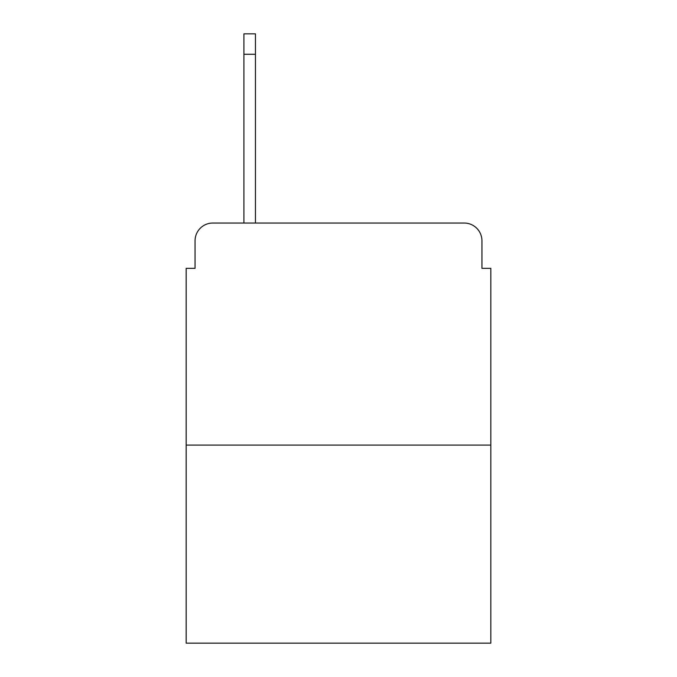 <?xml version="1.0" encoding="UTF-8"?>
<svg xmlns="http://www.w3.org/2000/svg" width="677" height="677" viewBox="0 0 677 677"><rect width="100%" height="100%" fill="white"/><g stroke="black" fill="none" stroke-linecap="round" stroke-linejoin="round"><path stroke-width="1.02" d="M195.061 240.8L195.061 268.329L195.061 240.8A17.763 17.763 0 0 1 212.823 223.038L243.906 223.038L243.906 33.85L255.457 33.85L255.457 223.038L269.218 223.038M490.825 445.085L186.175 445.085L186.175 643.15L490.825 643.15L490.825 268.329L481.939 268.329L481.939 240.8A17.763 17.763 0 0 0 464.177 223.038L212.823 223.038M186.175 445.085L186.175 268.329L195.061 268.329M407.782 223.038L464.177 223.038M481.939 268.329L481.939 240.8M243.906 54.278L255.457 54.278"/></g></svg>
